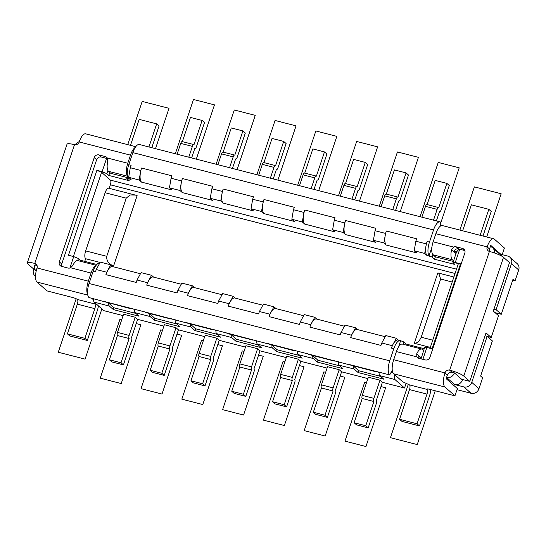 <?xml version="1.0" encoding="UTF-8"?>
<svg xmlns="http://www.w3.org/2000/svg" width="546" height="546" viewBox="0 0 546 546"><rect width="100%" height="100%" fill="white"/><g stroke="black" fill="none" stroke-linecap="round" stroke-linejoin="round"><path stroke-width="0.82" d="M35.524 276.406L35.067 275.996A6.484 5.91 -48.6 0 1 33.531 269.635L33.722 269.076M462.585 379.511L462.428 379.968A6.484 5.91 131.4 0 1 454.579 384.527L463.902 386.93A6.484 5.91 -48.6 0 0 471.758 382.371L478.965 388.738A6.484 5.91 131.4 0 1 471.116 393.297L457.009 389.667M478.965 388.738L482.616 377.832L480.617 376.064L492.369 340.922L487.162 336.322L485.039 335.776M495.106 312.681L501.289 314.271L496.082 309.664L511.486 263.622A6.484 5.91 -48.6 0 0 509.95 257.262L517.164 263.629A6.484 5.91 131.4 0 1 518.7 269.99L515.049 280.897L512.66 280.282M436.39 220.905L439.55 211.466A2.593 0.969 104.4 0 0 439.714 211.555A2.593 0.969 104.4 0 0 441.161 209.753L449.269 185.517L446.867 183.395L438.759 207.63A2.593 0.969 104.4 0 0 438.595 207.541A2.593 0.969 104.4 0 0 437.148 209.343L433.524 220.168M395.597 210.408L398.757 200.976A2.593 0.969 104.4 0 0 398.921 201.065A2.593 0.969 104.4 0 0 400.368 199.256L408.476 175.027L406.074 172.905L397.966 197.133A2.593 0.969 104.4 0 0 397.802 197.045A2.593 0.969 104.4 0 0 396.355 198.853L392.731 209.671M354.811 199.918L357.964 190.479A2.593 0.969 104.4 0 0 358.128 190.568A2.593 0.969 104.4 0 0 359.575 188.766L367.683 164.53L365.281 162.408L357.173 186.643A2.593 0.969 104.4 0 0 357.009 186.555A2.593 0.969 104.4 0 0 355.562 188.356L351.938 199.181M314.018 189.421L317.171 179.989A2.593 0.969 104.4 0 0 317.335 180.078A2.593 0.969 104.4 0 0 318.782 178.269L326.897 154.04L324.488 151.918L316.38 176.146A2.593 0.969 104.4 0 0 316.216 176.058A2.593 0.969 104.4 0 0 314.769 177.866L311.145 188.684M273.225 178.931L276.378 169.492A2.593 0.969 104.4 0 0 276.542 169.581A2.593 0.969 104.4 0 0 277.996 167.779L286.104 143.543L283.695 141.421L275.587 165.656A2.593 0.969 104.4 0 0 275.423 165.568A2.593 0.969 104.4 0 0 273.976 167.369L270.359 178.194M232.432 168.434L235.585 159.002A2.593 0.969 104.4 0 0 235.756 159.091A2.593 0.969 104.4 0 0 237.203 157.282L245.311 133.053L242.902 130.924L234.794 155.16A2.593 0.969 104.4 0 0 234.63 155.071A2.593 0.969 104.4 0 0 233.183 156.879L229.566 167.697M191.639 157.944L194.799 148.505A2.593 0.969 104.4 0 0 194.963 148.594A2.593 0.969 104.4 0 0 196.41 146.792L204.518 122.557L202.116 120.434L194.007 144.67A2.593 0.969 104.4 0 0 193.837 144.581A2.593 0.969 104.4 0 0 192.39 146.383L188.773 157.2M93.612 298.751A5.187 1.938 104.4 0 0 94.212 302.163L103.836 310.66L123.109 315.622M137.633 319.355L135.224 317.233L129.143 335.408A2.593 0.969 104.4 0 0 129.136 338.54L121.028 362.769L123.43 364.892L131.538 340.663A2.593 0.969 104.4 0 0 131.552 337.53L137.633 319.355L163.902 326.112M178.426 329.845L176.017 327.723L169.936 345.898A2.593 0.969 104.4 0 0 169.929 349.03L161.821 373.266L164.223 375.389L172.331 351.153A2.593 0.969 104.4 0 0 172.345 348.02L178.426 329.845L204.695 336.609M219.219 340.342L216.81 338.22L210.729 356.395A2.593 0.969 104.4 0 0 210.722 359.527L202.614 383.756L205.016 385.885L213.124 361.65A2.593 0.969 104.4 0 0 213.131 358.517L219.219 340.342L245.482 347.099M260.005 350.832L257.603 348.71L251.522 366.885A2.593 0.969 104.4 0 0 251.515 370.017L243.407 394.253L245.809 396.376L253.917 372.14A2.593 0.969 104.4 0 0 253.924 369.014L260.005 350.832L286.275 357.596M300.798 361.329L298.396 359.207L292.315 377.382A2.593 0.969 104.4 0 0 292.308 380.514L284.193 404.743L286.602 406.872L294.71 382.637A2.593 0.969 104.4 0 0 294.717 379.504L300.798 361.329L327.068 368.086M341.591 371.826L339.189 369.697L333.108 387.872A2.593 0.969 104.4 0 0 333.094 391.004L324.986 415.24L327.395 417.362L335.503 393.127A2.593 0.969 104.4 0 0 335.51 390.001L341.591 371.826L367.861 378.583M382.384 382.316L379.982 380.193L373.901 398.368A2.593 0.969 104.4 0 0 373.887 401.501L365.779 425.737L368.181 427.859L376.296 403.624A2.593 0.969 104.4 0 0 376.303 400.491L382.384 382.316L404.531 388.015L406.135 383.217M446.157 378.665L447.372 375.027L444.97 372.904A11.678 4.361 104.4 0 0 444.929 386.998L454.948 395.843L457.377 388.575L446.157 378.665M494.43 252.948A6.484 5.91 -48.6 0 0 492.615 247.788A6.484 5.91 -48.6 0 0 490.349 246.587L490.752 245.379L500.873 254.313M61.746 266.428A3.89 3.549 -48.6 0 1 61.746 263.984L96.615 159.78A3.89 3.549 -48.6 0 1 101.331 157.043L107.623 158.661M456.019 253.597L453.835 251.672A3.89 3.549 131.4 0 1 458.551 248.935L464.837 250.553M418.966 358.319A3.89 3.549 131.4 0 1 418.973 355.876L421.15 357.801M95.543 303.337L94.246 303.433L94.847 303.958A3.89 1.454 -75.6 0 1 94.833 308.654L84.896 338.343L67.417 333.845L69.82 335.967L87.305 340.465L97.236 310.783A11.678 4.361 104.4 0 0 98.437 305.897M67.417 333.845L77.348 304.163A3.89 1.454 104.4 0 0 77.361 299.461A3.89 0.676 18.5 0 0 72.666 297.502L47.024 290.909L37.005 282.057A11.678 4.361 -75.6 0 1 37.046 267.97L88.329 281.163L91.046 273.041L70.564 267.772A3.89 3.549 131.4 0 1 68.032 268.045L61.623 266.393A3.89 3.549 131.4 0 1 60.265 265.677A3.89 3.549 131.4 0 1 59.343 261.862L94.212 157.657A3.89 3.549 131.4 0 1 98.922 154.921L105.33 156.566A3.89 3.549 131.4 0 1 106.695 157.289A3.89 3.549 131.4 0 1 107.296 157.992L127.778 163.261L130.494 155.146L79.211 141.953A3.89 3.549 131.4 0 1 74.502 144.69L34.767 263.431A3.89 3.549 131.4 0 1 36.125 264.155A3.89 3.549 131.4 0 1 37.046 267.97M430.821 389.639A11.678 4.361 104.4 0 1 429.402 396.232L419.464 425.914L417.062 423.792L426.992 394.103A3.89 1.454 -75.6 0 0 427.006 389.407A3.89 0.676 18.5 0 1 426.815 389.073A3.89 0.676 18.5 0 1 429.306 389.243L454.948 395.843M393.686 359.712L444.97 372.904A3.89 3.549 131.4 0 1 449.679 370.168L489.414 251.426A3.89 3.549 131.4 0 1 488.056 250.71A3.89 3.549 131.4 0 1 487.134 246.888L435.851 233.695L433.135 241.817L453.617 247.085A3.89 3.549 131.4 0 1 456.149 246.812L462.558 248.464A3.89 3.549 131.4 0 1 463.916 249.181A3.89 3.549 131.4 0 1 464.837 252.996L429.968 357.2A3.89 3.549 131.4 0 1 425.259 359.937L418.843 358.292A3.89 3.549 131.4 0 1 417.485 357.569A3.89 3.549 131.4 0 1 416.885 356.866L396.403 351.597L393.686 359.712A11.678 4.361 -75.6 0 0 393.646 373.805L402.661 381.763L409.527 384.91A3.89 1.454 104.4 0 1 409.514 389.605L399.583 419.294L401.986 421.416L419.464 425.914M93.557 299.904L91.687 298.259M454.579 384.527L446.56 377.45A6.484 5.91 -48.6 0 0 454.415 372.891L452.088 372.29A3.89 3.549 -48.6 0 0 447.372 375.027M502.183 254.648L504.408 248.014L494.389 239.168A11.678 4.361 104.4 0 0 493.645 238.766A11.678 4.361 104.4 0 0 487.134 246.888L489.537 249.01A3.89 3.549 -48.6 0 0 489.537 251.453M435.851 233.695A11.678 4.361 -75.6 0 1 442.369 225.573L493.645 238.766M453.385 261.459L435.38 256.825L433.094 254.811A10.77 4.027 -75.6 0 1 432.978 254.695A10.77 4.027 -75.6 0 1 433.135 241.817M453.617 247.085L451.562 249.665A10.77 4.027 104.4 0 0 452.327 259.76L453.583 260.865M459.718 249.235L455.275 262.496L460.524 263.848L432.098 348.798L426.856 347.454L422.877 359.329M69.888 268.025L73.71 256.606L68.468 255.255L96.888 170.304L102.136 171.656L106.572 158.395M490.349 246.587L489.537 249.01M79.3 141.701A6.484 5.91 -48.6 0 0 75.232 144.792M36.172 271.13A6.484 5.91 -48.6 0 1 34.842 264.96L37.053 265.527M454.047 251.16L456.613 251.822L459.138 249.085M455.275 262.496L452.962 262.728L456.613 251.822M440.103 226.331L440.786 222.249A11.678 4.361 104.4 0 0 440.042 221.84L139.346 144.492A11.678 4.361 104.4 0 0 132.835 152.614L128.781 164.728L131.108 165.329L130.296 167.752L140.786 170.454L141.598 168.025A11.678 4.361 104.4 0 0 141.557 182.118L171.86 189.912L169.458 187.79L179.948 190.486L182.35 192.615L212.653 200.409L210.251 198.287L220.734 200.983L223.143 203.105L253.446 210.899L251.037 208.777L261.527 211.473L263.936 213.602L294.239 221.396L291.83 219.274L302.32 221.969L304.723 224.092L335.026 231.886L332.623 229.764L343.113 232.466L345.516 234.589L375.819 242.383L373.416 240.26L383.906 242.956L386.309 245.079L416.612 252.873L414.209 250.75L424.699 253.453L427.102 255.576L430.596 256.477L429.054 255.753L431.893 247.263M141.598 168.025L171.901 175.826L171.089 178.249L181.579 180.944L182.391 178.522A11.678 4.361 104.4 0 0 182.35 192.615M182.391 178.522L212.694 186.316L211.882 188.739L222.372 191.441L223.184 189.018A11.678 4.361 104.4 0 0 223.143 203.105M223.184 189.018L253.487 196.813L252.675 199.235L263.165 201.931L263.977 199.508A11.678 4.361 104.4 0 0 263.936 213.602M263.977 199.508L294.28 207.303L293.468 209.725L303.958 212.428L304.77 210.005A11.678 4.361 104.4 0 0 304.723 224.092M304.77 210.005L335.073 217.799L334.261 220.222L344.751 222.918L345.557 220.495A11.678 4.361 104.4 0 0 345.516 234.589M345.557 220.495L375.86 228.289L375.054 230.712L385.544 233.415L386.35 230.992A11.678 4.361 104.4 0 0 386.309 245.079M128.781 164.728A11.678 4.361 104.4 0 0 128.358 178.399L126.809 178.576L127.539 176.385M386.35 230.992L416.653 238.786L415.847 241.209L426.33 243.905L427.143 241.482A11.678 4.361 104.4 0 0 427.102 255.576M440.042 221.84A11.678 4.361 104.4 0 0 433.531 229.968L429.477 242.083A11.678 4.361 104.4 0 0 429.054 255.753M109.814 172.468L108.818 175.45L106.811 173.683L102.136 171.656M96.888 170.304L101.57 172.331L110.381 180.119L456.504 269.158M430.036 348.273L458.203 264.08L460.524 263.848M171.089 178.249L169.458 187.79M153.631 277.129L151.563 275.307L141.073 272.611L137.032 280.03L136.227 282.453L105.924 274.658A11.678 4.361 104.4 0 1 112.435 266.53L140.459 273.744M99.665 263.247L99.618 263.233A11.678 4.361 104.4 0 0 93.1 271.362L89.046 283.476A11.678 4.361 104.4 0 0 89.005 297.563L130.398 308.592L130.685 308.285M88.329 281.163A11.678 4.361 104.4 0 0 87.688 294.478M95.837 265.697A10.77 4.027 104.4 0 0 91.046 273.041M37.005 265.411L34.767 263.431A11.678 2.027 -161.5 0 0 27.3 262.913A11.678 2.027 -161.5 0 0 27.887 263.923L33.893 269.226L35.04 269.526M27.3 262.913L67.035 144.171A11.678 2.027 18.5 0 1 74.502 144.69M35.067 275.996A6.484 5.91 -48.6 0 0 35.524 276.365M79.211 141.953A11.678 4.361 -75.6 0 1 85.729 133.831L135.749 146.697M135.251 147.413A11.678 4.361 104.4 0 0 130.494 155.146M483.005 236.029L491.229 211.445L488.82 209.323L480.132 235.292M489.414 251.426A11.678 2.027 18.5 0 1 503.508 257.309L509.52 262.612L493.304 311.084L498.512 315.684L491.216 337.496L487.366 336.507M491.216 337.496L486.008 332.896L469.785 381.361L463.779 376.051A11.678 2.027 -161.5 0 0 449.679 370.168L452.088 372.29M469.785 381.361L461.629 379.265L454.415 372.891M471.758 382.371L487.162 336.322M492.615 247.788L500.627 254.866A6.484 5.91 131.4 0 1 501.637 256.054M499.651 253.999L507.684 256.067A6.484 5.91 -48.6 0 1 509.95 257.262M496.082 309.664L493.959 309.125M501.289 314.271L513.049 279.129L515.049 280.897M398.546 346.942L400.627 340.704A11.678 4.361 104.4 0 0 400.314 340.588A11.678 4.361 104.4 0 0 393.796 348.71L389.742 360.831A11.678 4.361 104.4 0 0 389.701 374.918L392.267 370.284M394.553 374.604A5.187 1.938 104.4 0 0 394.908 379.518L404.531 388.015M400.627 340.704L403.787 341.946L403.009 344.26M396.403 351.597A10.77 4.027 -75.6 0 1 402.409 344.103L421.642 349.051A10.77 4.027 104.4 0 0 416.694 353.869L416.885 356.866M130.487 145.345L139.175 119.376L156.661 123.874L159.063 125.996L151.802 147.693M462.653 230.794L471.341 204.825L488.82 209.323M156.661 123.874L148.935 146.956M417.062 423.792L399.583 419.294M127.778 163.261A10.77 4.027 104.4 0 0 127.457 175.955M108.818 175.45L129.211 180.699L126.809 178.576M107.296 157.992L107.746 161.22A10.77 4.027 -75.6 0 0 108.504 171.308L110.79 173.328L127.157 177.539M456.224 252.975L454.941 252.648M435.38 256.825L434.568 259.248L454.968 264.496L452.962 262.728M424.194 348.703L406.19 344.069L405.883 344.997M418.837 357.848L420.952 358.394M96.826 264.489L80.433 260.271L80.126 261.193M70.564 267.772L72.877 265.424A10.77 4.027 -75.6 0 1 77.825 260.606L96.123 265.308M73.71 256.606L78.433 258.497L77.737 260.585M181.252 284.234L153.228 277.027A11.678 4.361 104.4 0 0 146.717 285.149L177.02 292.943L177.825 290.52L188.315 293.222L187.503 295.645L217.806 303.44L218.618 301.017L229.108 303.712L228.296 306.135L258.599 313.936L259.411 311.507L269.901 314.209L269.089 316.632L299.392 324.426L300.204 322.004L310.694 324.699L309.882 327.122L340.185 334.923L340.997 332.5L351.488 335.196L350.675 337.619L380.978 345.413L381.791 342.99L392.281 345.686L391.468 348.109L393.796 348.71M222.045 294.731L194.021 287.524A11.678 4.361 104.4 0 0 187.503 295.645M262.838 305.221L234.814 298.014A11.678 4.361 104.4 0 0 228.296 306.135M303.631 315.718L275.607 308.51A11.678 4.361 104.4 0 0 269.089 316.632M344.417 326.208L316.4 319A11.678 4.361 104.4 0 0 309.882 327.122M385.21 336.705L357.193 329.497A11.678 4.361 104.4 0 0 350.675 337.619M400.314 340.588L397.979 339.987A11.678 4.361 104.4 0 0 391.468 348.109M421.062 358.858L424.583 347.549L426.856 347.454M112.838 266.639L110.77 264.81L100.287 262.114L96.246 269.533L95.434 271.956L93.1 271.362M96.246 269.533L106.729 272.236L105.924 274.658M137.032 280.03L147.522 282.726L146.717 285.149M130.296 167.752L128.665 177.3L131.067 179.422L127.573 178.522M140.786 170.454L139.155 179.996L141.557 182.118M128.665 177.3L139.155 179.996M110.77 264.81L106.729 272.236M434.568 259.248L432.166 257.125L430.596 256.477M406.19 344.069L403.787 341.946M398.382 340.09L396.321 338.267L392.281 345.686M381.791 342.99L385.831 335.572L396.321 338.267M357.589 329.6L355.528 327.777L351.488 335.196M340.997 332.5L345.038 325.075L355.528 327.777M316.796 319.103L314.735 317.281L310.694 324.699M300.204 322.004L304.245 314.585L314.735 317.281M276.003 308.613L273.942 306.791L269.901 314.209M259.411 311.507L263.452 304.088L273.942 306.791M235.21 298.116L233.149 296.294L229.108 303.712M218.618 301.017L222.659 293.598L233.149 296.294M194.424 287.626L192.356 285.804L188.315 293.222M177.825 290.52L181.866 283.101L192.356 285.804M80.433 260.271L78.433 258.497M420.932 358.449L418.85 357.917M423.58 350.532L422.324 349.42A10.77 4.027 104.4 0 0 421.642 349.051M426.33 243.905L424.699 253.453M415.847 241.209L414.209 250.75M385.544 233.415L383.906 242.956M375.054 230.712L373.416 240.26M344.751 222.918L343.113 232.466M334.261 220.222L332.623 229.764M303.958 212.428L302.32 221.969M293.468 209.725L291.83 219.274M263.165 201.931L261.527 211.473M252.675 199.235L251.037 208.777M222.372 191.441L220.734 200.983M211.882 188.739L210.251 198.287M181.579 180.944L179.948 190.486M151.563 275.307L147.522 282.726M73.396 256.524L101.57 172.331M109.186 188.343L110.367 184.814A3.89 1.454 104.4 0 0 110.381 180.119M84.753 261.377L85.64 258.729A6.484 2.423 -75.6 0 1 85.661 250.901L105.119 192.738A6.484 2.423 -75.6 0 1 108.743 188.227L135.428 195.093L130.078 194.956L126.215 198.164L106.757 256.327C106.381 260.817 108.661 264.018 113.609 265.922L111.384 265.349M100.102 262.449L85.64 258.729M135.428 195.086L137.121 195.645L113.609 265.922M437.817 273L414.305 343.277C416.987 343.332 419.287 341.311 421.205 337.216L440.663 279.054L438.697 273.102L437.817 273M430.33 347.399L414.305 343.277M106.811 173.683L107.883 170.475M432.166 257.125L432.978 254.695M104.156 301.467L144.949 311.957L145.55 312.489L171.191 319.082L171.478 318.782M144.949 311.957L211.985 329.579L212.264 329.272M185.742 322.454L226.535 332.944L227.136 333.476L252.778 340.069L253.057 339.769M226.535 332.944L293.564 350.566L293.85 350.259M267.322 343.441L308.115 353.931L308.715 354.463L334.357 361.056L334.643 360.756M308.115 353.931L375.15 371.553L375.436 371.253M348.908 364.428L389.701 374.918M149.311 313.459L149.515 313.636A5.187 1.938 104.4 0 0 150.157 316.557L154.163 320.099L154.771 318.277L149.515 313.636M170.591 318.55L171.191 319.082M175.198 319.738A5.187 1.938 104.4 0 0 175.157 320.229A5.187 1.938 104.4 0 0 175.798 323.157L179.805 326.692L154.163 320.099M174.351 319.519L175.157 320.229M391.475 371.71L392.615 372.003M134.405 309.248A5.187 1.938 104.4 0 0 134.364 309.739A5.187 1.938 104.4 0 0 135.005 312.66L139.012 316.202L113.37 309.602L113.984 307.787L108.722 303.139A5.187 1.938 104.4 0 0 109.364 306.067L113.37 309.602M190.104 323.949L190.308 324.126A5.187 1.938 104.4 0 0 190.95 327.054L194.956 330.589L220.598 337.189L216.591 333.647L231.743 337.544L235.749 341.086L261.391 347.679L257.384 344.144L272.536 348.041L276.542 351.576L302.184 358.176L298.177 354.634L313.329 358.531L317.335 362.073L342.977 368.666L338.97 365.131L354.122 369.028L358.128 372.563L383.77 379.163L379.757 375.621L394.908 379.518M215.984 330.234A5.187 1.938 104.4 0 0 215.95 330.726A5.187 1.938 104.4 0 0 216.591 333.647M230.897 334.445L231.101 334.623A5.187 1.938 104.4 0 0 231.743 337.544M256.777 340.724A5.187 1.938 104.4 0 0 256.743 341.216A5.187 1.938 104.4 0 0 257.384 344.144M271.69 344.935L271.894 345.113A5.187 1.938 104.4 0 0 272.536 348.041M297.57 351.221A5.187 1.938 104.4 0 0 297.529 351.713A5.187 1.938 104.4 0 0 298.177 354.634M312.483 355.432L312.681 355.61A5.187 1.938 104.4 0 0 313.329 358.531M338.363 361.711A5.187 1.938 104.4 0 0 338.322 362.203A5.187 1.938 104.4 0 0 338.97 365.131M353.276 365.922L353.474 366.107A5.187 1.938 104.4 0 0 354.122 369.028M379.156 372.208A5.187 1.938 104.4 0 0 379.115 372.7A5.187 1.938 104.4 0 0 379.757 375.621M154.771 318.277L176.651 323.908M368.181 427.859L356.531 424.856L354.129 422.734L362.237 398.505A2.593 0.969 104.4 0 1 362.244 395.372L368.325 377.197L379.982 380.193M327.395 417.362L315.738 414.366L313.336 412.244L321.444 388.008A2.593 0.969 104.4 0 1 321.451 384.875L327.532 366.7L339.189 369.697M286.602 406.872L274.945 403.869L272.543 401.747L280.651 377.511A2.593 0.969 104.4 0 1 280.658 374.385L286.739 356.21L298.396 359.207M245.809 396.376L234.152 393.379L231.75 391.257L239.858 367.021A2.593 0.969 104.4 0 1 239.865 363.889L245.946 345.714L257.603 348.71M205.016 385.885L193.359 382.882L190.957 380.76L199.065 356.524A2.593 0.969 104.4 0 1 199.072 353.398L205.16 335.224L216.81 338.22M164.223 375.389L152.566 372.392L150.164 370.27L158.272 346.034A2.593 0.969 104.4 0 1 158.285 342.902L164.366 324.727L176.017 327.723M123.43 364.892L111.78 361.896L109.371 359.773L117.479 335.537A2.593 0.969 104.4 0 1 117.492 332.412L123.573 314.23L135.224 317.233M113.984 307.787L135.858 313.411M133.558 309.029L134.364 309.739M202.116 120.434L190.458 117.438L182.364 141.626M182.35 141.667A2.593 0.969 104.4 0 0 182.187 141.578A2.593 0.969 104.4 0 0 180.74 143.386L177.116 154.204M109.371 359.773L121.028 362.769M117.479 335.537L129.136 338.54M242.902 130.924L231.251 127.928L223.157 152.122M223.143 152.163A2.593 0.969 104.4 0 0 222.98 152.075A2.593 0.969 104.4 0 0 221.533 153.876L217.909 164.701M150.164 370.27L161.821 373.266M158.272 346.034L169.929 349.03M283.695 141.421L272.045 138.425L263.95 162.612M263.936 162.653A2.593 0.969 104.4 0 0 263.773 162.565A2.593 0.969 104.4 0 0 262.319 164.373L258.702 175.191M190.957 380.76L202.614 383.756M199.065 356.524L210.722 359.527M324.488 151.918L312.838 148.915L304.743 173.109M304.723 173.15A2.593 0.969 104.4 0 0 304.559 173.062A2.593 0.969 104.4 0 0 303.112 174.863L299.495 185.688M231.75 391.257L243.407 394.253M239.858 367.021L251.515 370.017M365.281 162.408L353.624 159.412L345.529 183.599M345.516 183.647A2.593 0.969 104.4 0 0 345.352 183.552A2.593 0.969 104.4 0 0 343.905 185.36L340.288 196.178M272.543 401.747L284.193 404.743M280.651 377.511L292.308 380.514M406.074 172.905L394.417 169.902L386.322 194.096M386.309 194.137A2.593 0.969 104.4 0 0 386.145 194.048A2.593 0.969 104.4 0 0 384.698 195.85L381.081 206.675M313.336 412.244L324.986 415.24M321.444 388.008L333.094 391.004M446.867 183.395L435.21 180.398L427.115 204.586M427.102 204.634A2.593 0.969 104.4 0 0 426.938 204.538A2.593 0.969 104.4 0 0 425.491 206.347L421.867 217.165M354.129 422.734L365.779 425.737M362.237 398.505L373.887 401.501M129.798 308.06L130.398 308.592M211.384 329.047L211.985 329.579M215.144 330.016L215.95 330.726M194.956 330.589L195.564 328.774L190.308 324.126M195.564 328.774L217.445 334.398M252.17 339.544L252.778 340.069M255.938 340.506L256.743 341.216M235.749 341.086L236.357 339.264L231.101 334.623M236.357 339.264L258.238 344.895M292.963 350.034L293.564 350.566M296.731 351.003L297.529 351.713M276.542 351.576L277.15 349.761L271.894 345.113M277.15 349.761L299.031 355.391M333.756 360.531L334.357 361.056M337.517 361.493L338.322 362.203M317.335 362.073L317.943 360.251L312.681 355.61M317.943 360.251L339.824 365.881M374.549 371.021L375.15 371.553M378.31 371.99L379.115 372.7M358.128 372.563L358.736 370.748L353.474 366.107M358.736 370.748L380.61 376.378M87.305 340.465L84.896 338.343M136.213 323.594L140.875 324.795L121.212 383.565L100.232 378.166L119.895 319.396L121.69 319.86M175.321 153.747L193.482 99.474L214.462 104.873L196.301 159.139M177.006 334.091L181.668 335.292L162.005 394.055L141.025 388.656L160.688 329.893L162.483 330.35M216.114 164.237L234.275 109.971L255.248 115.37L237.094 169.635M217.799 344.581L222.461 345.782L202.798 404.552L181.818 399.153L201.481 340.383L203.276 340.847M256.907 174.734L275.068 120.461L296.041 125.86L277.887 180.125M258.586 355.077L263.254 356.279L243.584 415.042L222.611 409.643L242.274 350.88L244.069 351.337M297.7 185.224L315.854 130.958L336.834 136.357L318.68 190.622M299.379 365.567L304.04 366.769L284.377 425.539L263.404 420.14L283.067 361.37L284.855 361.834M338.493 195.721L356.647 141.448L377.627 146.847L359.473 201.112M340.172 376.064L344.833 377.266L325.17 436.029L304.19 430.63L323.853 371.867L325.648 372.331M379.286 206.211L397.44 151.945L418.42 157.344L400.259 211.609M380.965 386.554L385.626 387.756L365.963 446.526L344.983 441.127L364.646 382.357L366.441 382.821M420.079 216.707L438.233 162.435L459.213 167.834L440.567 223.56M101.877 308.934L85.08 359.132L58.272 352.238L76.174 298.751M127.737 144.635L142.199 101.419L169.007 108.313L155.508 148.649M435.251 390.779L417.246 444.58L390.438 437.687L408.353 384.145M459.903 230.084L474.365 186.869L501.167 193.762L486.711 236.978M463.902 386.93L471.116 393.297M393.646 373.805L444.929 386.998M427.17 388.923L427.006 389.407L409.527 384.91M37.005 282.057L87.804 295.127M94.847 303.958L77.361 299.461M433.094 254.811L452.327 259.76M458.551 248.935L456.149 246.812M453.835 251.672L451.562 249.665M464.796 250.443L462.558 248.464M427.143 241.482L429.477 242.083M103.679 172.372L98.437 171.028M459.739 263.971L454.49 262.619M132.835 152.614L433.531 229.968M463.779 376.051L503.508 257.309M462.428 379.968L461.629 379.265M518.7 269.99L511.486 263.622M426.992 394.103L409.514 389.605M94.833 308.654L77.348 304.163M108.504 171.308L127.498 176.194M107.576 158.552L105.33 156.566M101.331 157.043L98.922 154.921M96.615 159.78L94.212 157.657M61.746 263.984L59.343 261.862M89.046 283.476L389.742 360.831M418.973 355.876L416.694 353.869M110.367 184.814L455.057 273.485M106.757 256.327L85.661 250.901M105.119 192.738L126.215 198.164M440.663 279.054L452.204 282.023M432.739 340.185L421.205 337.216M391.154 372.29L392.895 372.734M135.005 312.66L150.157 316.557M175.798 323.157L190.95 327.054M94.212 302.163L109.364 306.067M117.492 332.412L129.143 335.408M180.74 143.386L192.39 146.383M158.285 342.902L169.936 345.898M221.533 153.876L233.183 156.879M199.072 353.398L210.729 356.395M262.319 164.373L273.976 167.369M239.865 363.889L251.522 366.885M303.112 174.863L314.769 177.866M280.658 374.385L292.315 377.382M343.905 185.36L355.562 188.356M321.451 384.875L333.108 387.872M384.698 195.85L396.355 198.853M362.244 395.372L373.901 398.368M425.491 206.347L437.148 209.343M438.697 273.109L453.876 277.013M182.187 141.578L193.837 144.581M222.98 152.075L234.63 155.071M263.773 162.565L275.423 165.568M304.559 173.062L316.216 176.058M345.352 183.552L357.009 186.555M386.145 194.048L397.802 197.045M426.938 204.538L438.595 207.541M440.281 225.28L441.461 225.587"/></g></svg>
